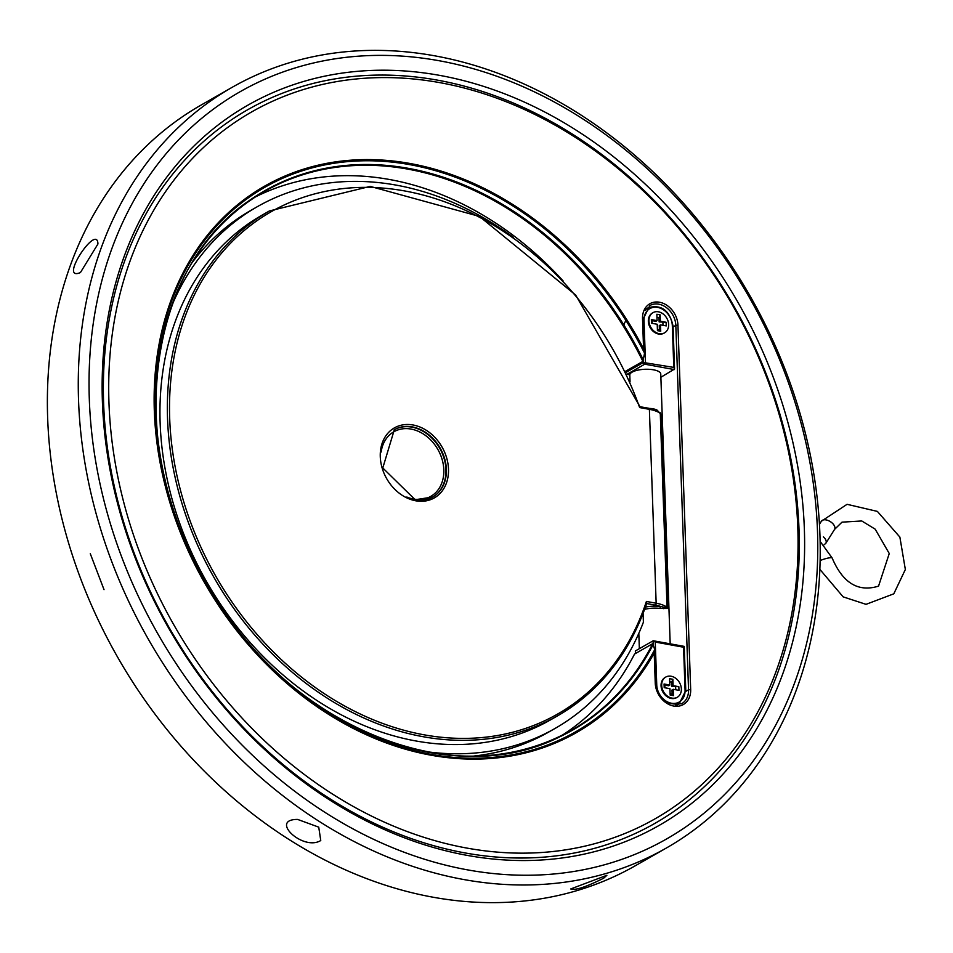 <?xml version="1.0" encoding="UTF-8"?>
<svg xmlns="http://www.w3.org/2000/svg" width="953" height="953" viewBox="0 0 953 953"><rect width="100%" height="100%" fill="white"/><g stroke="black" fill="none" stroke-linecap="round" stroke-linejoin="round"><path stroke-width="1.43" d="M653.782 409.671L657.129 410.814L661.203 414.269L667.97 608.145L667.052 607.359A1.549 1.37 -49.6 0 1 666.969 607.883A1.549 1.382 -101.9 0 0 667.005 608.479L667.97 608.145L660.655 606.465A17.047 5.778 178 0 0 645.3 607.144M644.633 609.396A15.498 5.253 -2 0 1 660.06 608.419L667.005 608.479M660.06 608.419A1.549 0.619 97.1 0 1 660.655 606.465A25.576 8.66 -2 0 0 655.378 605.131A1.549 0.786 100.3 0 0 656.152 603.213L646.408 601.438L646.789 603.189C629.564 653.639 599.866 691.163 557.696 715.774A290.677 229.887 60.3 0 0 646.539 603.523M424.55 751.417A300.362 237.547 60.3 0 0 555.087 728.426A300.362 237.547 60.3 0 0 643.394 622.214L643.096 613.506M639.356 648.671L638.82 633.352M630.04 381.903L629.79 374.803A15.498 5.253 -2 0 1 645.467 369.264A15.498 5.253 -2 0 1 660.763 373.981L670.185 643.835M646.408 601.438A289.116 228.66 -119.7 0 1 274.809 653.329A289.116 228.66 -119.7 0 1 259.645 218.88A289.116 228.66 -119.7 0 1 639.642 407.562L649.386 409.337A27.125 9.185 -2 0 1 657.796 411.899A27.125 9.185 -2 0 1 660.274 413.483L656.76 409.826L653.091 408.718A15.498 5.253 178 0 0 649.72 408.444M657.213 410.85L648.838 408.277A1.549 0.786 -79.7 0 0 648.505 408.349M269.425 210.935A290.677 229.887 60.3 0 0 213.925 577.351A290.677 229.887 60.3 0 0 557.696 715.774L550.274 720.003A290.677 229.887 -119.7 0 1 206.515 581.58A290.677 229.887 -119.7 0 1 262.004 215.175L269.425 210.935L370.193 186.395L479.43 216.414L575.648 295.025L639.987 406.717L648.838 408.277A1.549 0.786 -79.7 0 1 649.386 409.337L656.152 603.213A27.125 9.185 178 0 1 664.563 605.774A27.125 9.185 178 0 1 667.052 607.359L660.274 413.483A1.549 1.37 -49.6 0 0 660.167 412.994A1.549 0.989 142.3 0 1 660.155 412.566M513.476 237.452A300.362 237.547 60.3 0 0 257.203 206.753A300.362 237.547 60.3 0 0 171.063 307.485M673.795 367.405L643.346 362.485A1.549 1.227 60.3 0 0 644.716 364.189A1.549 0.786 -79.7 0 0 645.479 362.259L644.025 320.518A16.725 13.223 -119.7 0 1 657.63 307.378A16.725 13.223 -119.7 0 1 672.33 325.676L673.795 367.405L674.557 369.049L660.882 377.257M629.79 374.803L627.003 374.303A1.549 1.227 -119.7 0 1 626.431 374.052M625.633 372.373L625.585 371.241M664.253 333.014A11.627 9.196 -119.7 0 1 663.943 333.193A11.627 9.196 -119.7 0 1 650.196 327.653A11.627 9.196 -119.7 0 1 652.412 313.001A11.627 9.196 -119.7 0 1 652.722 312.834M656.069 684.897L656.748 684.945L655.259 642.072L653.067 640.845L653.174 643.859M655.259 642.072L683.563 647.218L684.004 646.468M635.448 653.532L635.353 650.959L653.067 640.845M676.975 697.441A11.627 9.196 -119.7 0 1 676.666 697.62A11.627 9.196 -119.7 0 1 662.919 692.081A11.627 9.196 -119.7 0 1 665.134 677.428A11.627 9.196 -119.7 0 1 665.456 677.261M639.642 407.562L639.666 406.74L639.642 407.562M174.423 298.11A310.047 245.207 -119.7 0 1 264.41 191.482A310.047 245.207 -119.7 0 1 642.87 361.378L644.454 353.73L643.251 319.112L642.525 318.695L643.573 348.738L644.395 352.813A313.466 247.911 -119.7 0 0 241.609 202.858A313.466 247.911 -119.7 0 0 257.37 653.949A313.466 247.911 -119.7 0 0 654.759 649.624L652.722 643.668L634.531 654.056A310.047 245.207 -119.7 0 1 562.675 734.918M655.735 683.837L654.771 648.922L654.199 653.091L655.247 683.122A20.93 16.546 60.3 0 0 673.652 706.03A20.93 16.546 60.3 0 0 690.675 689.567L677.952 325.14A20.93 16.546 60.3 0 0 659.547 302.244A20.93 16.546 60.3 0 0 642.525 318.695M642.87 361.378L625.192 371.467M623.881 325.068A19.382 15.331 -119.7 0 1 626.729 319.612M440 82.673A406.943 321.84 60.3 0 0 161.736 602.356A406.943 321.84 60.3 0 0 758.362 710.938A406.943 321.84 60.3 0 0 440 82.673M664.074 684.004L664.813 685.064L668.589 685.755L669.816 685.052L669.602 678.679L672.878 679.275L671.722 682.157L671.865 686.351L678.846 686.696L678.965 690.341L673.223 689.293L673.449 695.666L670.173 695.071L669.947 688.697L664.205 687.649L664.074 684.004L669.816 685.052M664.908 687.78L664.813 685.064M669.709 681.8L671.722 682.157M675.641 687.042L675.737 689.746M672.878 679.275L673.104 685.648L678.846 686.696M673.104 685.648L671.865 686.351M673.223 689.293L671.996 689.996L672.139 694.189L673.449 695.666M672.139 694.189L670.126 693.82M651.352 319.577L652.09 320.637L655.855 321.328L657.093 320.625L656.867 314.252L660.155 314.847L658.988 317.73L659.142 321.923L666.111 322.269L666.242 325.914L660.5 324.866L660.727 331.239L657.439 330.643L657.225 324.27L651.483 323.222L651.352 319.577L657.093 320.625M652.186 323.353L652.09 320.637M660.5 324.866L659.262 325.569L659.416 329.762L660.727 331.239M659.416 329.762L657.403 329.393M662.907 322.614L663.002 325.318M660.155 314.847L660.369 321.221L666.111 322.269M660.369 321.221L659.142 321.923M656.974 317.373L658.988 317.73M817.507 531.595A430.196 340.233 -119.7 0 1 283.529 782.508A430.196 340.233 -119.7 0 1 259.061 81.875A430.196 340.233 -119.7 0 1 817.507 531.595M819.949 535.145A437.939 346.356 60.3 0 0 611.731 136.613A437.939 346.356 60.3 0 0 232.079 87.366A437.939 346.356 60.3 0 0 78.539 400.212A437.939 346.356 60.3 0 0 286.77 798.745A437.939 346.356 60.3 0 0 666.409 847.991A437.939 346.356 60.3 0 0 819.949 535.145M666.409 847.991L635.52 865.634A437.939 346.356 -119.7 0 1 255.869 816.387A437.939 346.356 -119.7 0 1 47.65 417.855A437.939 346.356 -119.7 0 1 201.19 105.009L232.079 87.366M320.756 840.522C303.018 851.505 268.889 819.223 297.646 819.425L318.743 827.156L320.756 840.522M104.02 589.645L90.285 553.693L104.02 589.645M80.469 272.487L80.052 272.713C58.347 281.48 97.456 222.657 97.933 243.992L80.469 272.487M603.714 878.166C586.119 887.017 575.124 890.626 570.728 888.958L606.882 875.295L603.714 878.166M439.75 75.394A414.686 327.963 -119.7 0 1 764.163 715.62A414.686 327.963 -119.7 0 1 156.185 604.976A414.686 327.963 -119.7 0 1 439.75 75.394M437.82 80.207A410.814 324.902 -119.7 0 1 759.207 714.452A410.814 324.902 -119.7 0 1 156.9 604.845A410.814 324.902 -119.7 0 1 437.82 80.207M255.464 196.914A310.047 245.207 -119.7 0 1 563.116 280.932M555.087 728.426L548.904 731.952A300.362 237.547 -119.7 0 1 473.855 756.063M192.113 262.659A300.362 237.547 -119.7 0 1 251.02 210.291L257.203 206.753M658.416 311.81A11.627 9.196 60.3 0 0 653.031 312.644A11.627 9.196 60.3 0 0 650.816 327.308A11.627 9.196 60.3 0 0 664.563 332.835A11.627 9.196 60.3 0 0 668.113 321.304A11.627 9.196 60.3 0 0 658.416 311.81M671.138 676.237A11.627 9.196 60.3 0 0 665.754 677.071A11.627 9.196 60.3 0 0 663.538 691.735A11.627 9.196 60.3 0 0 677.285 697.262A11.627 9.196 60.3 0 0 680.835 685.731A11.627 9.196 60.3 0 0 671.138 676.237M663.979 607.168A1.549 1.036 -87.6 0 0 663.705 608.669M656.76 409.826A1.549 0.858 -64.6 0 0 657.105 410.803L657.451 410.969M824.166 544.723L825.834 543.305A7.755 4.372 -147.9 0 0 823.392 536.837M825.834 543.305L834.542 529.427A7.755 4.372 -147.9 0 0 832.1 522.959A7.755 4.372 -147.9 0 0 821.415 521.196L819.449 524.329M415.711 500.79A40.312 31.878 60.3 0 0 443.264 449.316A40.312 31.878 60.3 0 0 384.178 438.559A40.312 31.878 60.3 0 0 415.711 500.79M432.781 497.013L415.163 499.729L382.784 467.971L394.339 429.696A38.751 30.651 -119.7 0 1 412.28 426.908A38.751 30.651 -119.7 0 1 444.598 458.536A38.751 30.651 -119.7 0 1 432.781 497.013A38.751 30.651 -119.7 0 1 414.829 499.801M432.567 497.121A38.751 30.651 60.3 0 0 444.146 458.631A38.751 30.651 60.3 0 0 411.875 427.147A38.751 30.651 60.3 0 0 394.137 429.815M381.14 452.044A37.203 29.424 -119.7 0 1 414.96 430.041A37.203 29.424 -119.7 0 1 443.836 471.926A37.203 29.424 -119.7 0 1 413.542 499.05A37.203 29.424 -119.7 0 1 406.824 497.025M627.003 374.303L644.716 364.189L674.331 369.573M643.287 360.687L643.346 362.485L625.716 372.563M672.818 326.379L672.33 325.676M643.299 320.47L644.025 320.518M674.557 369.049L673.056 326.093C669.649 310.356 661.394 304.233 648.302 307.7A18.274 14.45 60.3 0 0 645.241 310.237M685.552 690.806L685.064 690.103A16.725 13.223 -119.7 0 1 671.46 703.243A16.725 13.223 -119.7 0 1 656.748 684.945M675.415 705.208A18.274 14.45 60.3 0 0 679.144 703.862L685.779 690.52L684.242 646.408M683.563 647.218L685.064 690.103M646.67 603.547L655.378 605.131M643.418 360.163A310.499 245.564 60.3 0 0 243.003 205.205A310.499 245.564 60.3 0 0 258.692 654.473A310.499 245.564 60.3 0 0 653.341 644.204M652.722 643.668A310.047 245.207 -119.7 0 1 571.907 729.974A310.047 245.207 -119.7 0 1 434.342 753.287M643.013 319.41L649.803 305.568A19.382 15.331 -119.7 0 1 666.6 307.748A19.382 15.331 -119.7 0 1 675.82 325.378L677.952 325.14M643.573 348.738A314.561 248.781 60.3 0 0 240.394 202.477A314.561 248.781 60.3 0 0 256.143 653.52A314.561 248.781 60.3 0 0 654.199 653.091M673.092 326.939L675.82 325.378L688.542 689.805L690.675 689.567M685.791 691.378L688.542 689.805A19.382 15.331 -119.7 0 1 681.752 703.648C666.409 705.863 657.82 699.168 655.974 683.539L655.247 683.122M820.128 541.352L832.16 558.017A7.755 1.31 163 0 0 827.8 558.136A7.755 1.31 163 0 0 820.128 560.578M646.027 308.998L648.302 307.7M684.218 646.384L653.508 640.797M676.868 705.16L679.144 703.862M571.907 729.974C457.916 800.449 276.763 723.863 200.035 572.253C121.186 431.03 151.813 251.199 264.41 191.482M821.415 521.196L847.074 504.316L877.379 511.404L899.87 537.087L905.35 569.501L893.795 593.826L866.027 604.345L843.131 596.852L819.854 569.358M834.542 529.427L842.011 522.149L861.762 520.969L875.188 529.165L889.256 553.526L878.547 586.131C858.26 592.421 842.797 583.045 832.16 558.017M663.943 333.193L664.563 332.835M652.412 313.001L653.031 312.644M676.666 697.62L677.285 697.262M665.134 677.428L665.754 677.071"/></g></svg>
